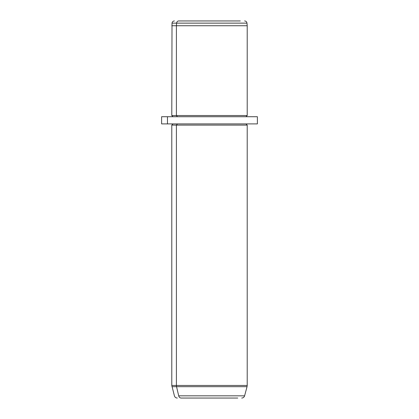 <?xml version="1.0" encoding="UTF-8"?>
<svg xmlns="http://www.w3.org/2000/svg" width="419" height="419" viewBox="0 0 419 419"><rect width="100%" height="100%" fill="white"/><g stroke="black" fill="none" stroke-linecap="round" stroke-linejoin="round"><path stroke-width="0.63" d="M178.698 20.95L240.302 20.95L178.698 20.95A2.394 2.1 90 0 0 176.609 23.134L172.015 23.134L176.609 23.134A2.394 2.1 -90 0 1 178.698 20.95L240.302 20.95L178.698 20.95M246.011 116.723L247.21 115.524L176.404 115.524L176.404 25.737L176.404 115.524L247.21 115.524L247.21 25.737L176.404 25.737L247.21 25.737L246.985 23.134L176.609 23.134L176.404 25.737L171.79 25.737L176.404 25.737L176.609 23.134L246.985 23.134C246.749 21.793 245.953 21.065 244.596 20.95M176.404 115.524L171.79 115.524L176.404 115.524L177.457 116.723L176.404 115.524M251.526 116.723L167.474 116.723L257.386 116.723L257.386 123.904L167.474 123.904L167.474 116.723L167.474 123.904L161.614 123.904L161.614 116.723L167.474 116.723M167.474 123.904L251.526 123.904M241.705 398.05C243.167 397.961 244.13 397.222 244.596 395.829L247.048 386.69L176.551 386.69A4.787 4.2 -90 0 1 176.404 385.449L171.79 385.449L176.404 385.449L176.404 125.103L176.404 385.449A4.787 4.2 90 0 0 176.551 386.69L171.952 386.69L176.551 386.69L178.698 395.829L244.596 395.829L178.698 395.829A2.991 2.624 90 0 0 181.238 398.05L237.762 398.05L181.238 398.05A2.991 2.624 -90 0 1 178.698 395.829L176.551 386.69L247.048 386.69L247.21 385.449L176.404 385.449L247.21 385.449L247.21 125.103L176.404 125.103L177.457 123.904L176.404 125.103L171.79 125.103L247.21 125.103L246.011 123.904M181.238 398.05L200.245 398.05L181.238 398.05M172.989 116.723L171.79 115.524L172.015 23.134C172.251 21.793 173.047 21.065 174.404 20.95M177.295 398.05C175.833 397.961 174.87 397.222 174.404 395.829L171.79 385.449L171.79 125.103L172.989 123.904"/></g></svg>

